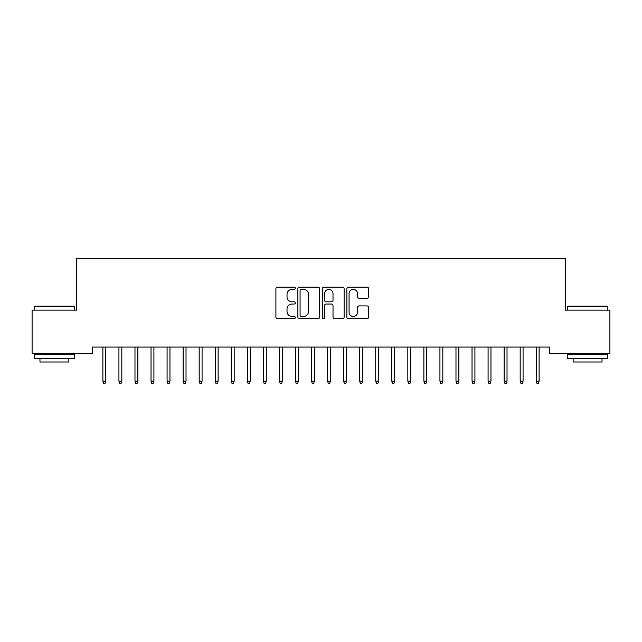 <?xml version="1.0" encoding="UTF-8"?>
<svg xmlns="http://www.w3.org/2000/svg" width="642" height="642" viewBox="0 0 642 642"><rect width="100%" height="100%" fill="white"/><g stroke="black" fill="none" stroke-linecap="round" stroke-linejoin="round"><path stroke-width="0.96" d="M295.32 288.274A1.099 1.099 0 0 0 294.221 287.175L277.48 287.175A1.573 1.573 0 0 0 275.908 288.748L275.908 317.108A1.573 1.573 0 0 0 277.48 318.681L294.221 318.681A1.099 1.099 0 0 0 295.32 317.581A1.099 1.099 0 0 0 294.221 316.474L292.054 316.474A5.04 5.04 0 0 1 287.014 311.434L287.014 309.075A5.04 5.04 0 0 1 292.054 304.027L294.221 304.027A1.099 1.099 0 0 0 295.32 302.928A1.099 1.099 0 0 0 294.221 301.828L292.054 301.828A5.04 5.04 0 0 1 287.014 296.781L287.014 294.421A5.04 5.04 0 0 1 292.054 289.382L294.221 289.382A1.099 1.099 0 0 0 295.32 288.274M367.039 298.281A1.573 1.573 0 0 0 368.62 296.708L368.62 288.748A1.573 1.573 0 0 0 367.039 287.175L348.454 287.175A1.573 1.573 0 0 0 346.873 288.748L346.873 317.108A1.573 1.573 0 0 0 348.454 318.681L367.039 318.681A1.573 1.573 0 0 0 368.62 317.108L368.62 307.494A1.573 1.573 0 0 0 367.039 305.921L359.087 305.921A1.573 1.573 0 0 0 357.514 307.494L357.514 312.261A4.213 4.213 0 0 1 353.293 316.474A4.213 4.213 0 0 1 349.079 312.261L349.079 293.595A4.213 4.213 0 0 1 353.293 289.382A4.213 4.213 0 0 1 357.514 293.595L357.514 296.708A1.573 1.573 0 0 0 359.087 298.281L367.039 298.281M549.392 347.065L92.609 347.065L92.609 353.485L32.1 353.485L32.1 310.15L76.559 310.15L76.559 258.79L565.442 258.79L565.442 310.15L609.9 310.15L609.9 353.485L549.392 353.485L549.392 347.065M319.62 288.748A1.573 1.573 0 0 0 318.047 287.175L299.453 287.175A1.573 1.573 0 0 0 297.88 288.748L297.88 317.108A1.573 1.573 0 0 0 299.453 318.681L318.047 318.681A1.573 1.573 0 0 0 319.62 317.108L319.62 288.748M323.953 287.175L342.547 287.175A1.573 1.573 0 0 1 344.12 288.748L344.12 317.108A1.573 1.573 0 0 1 342.547 318.681L334.586 318.681A1.573 1.573 0 0 1 333.013 317.108L333.013 305.608A1.573 1.573 0 0 0 331.441 304.027L326.16 304.027A1.573 1.573 0 0 0 324.587 305.608L324.587 317.581A1.099 1.099 0 0 1 323.48 318.681A1.099 1.099 0 0 1 322.38 317.581L322.38 288.748A1.573 1.573 0 0 1 323.953 287.175M301.186 289.382A1.099 1.099 0 0 0 300.087 290.481L300.087 315.374A1.099 1.099 0 0 0 301.186 316.474L303.473 316.474A5.04 5.04 0 0 0 308.513 311.434L308.513 294.421A5.04 5.04 0 0 0 303.473 289.382L301.186 289.382M333.013 293.675A4.213 4.213 0 0 0 328.8 289.462A4.213 4.213 0 0 0 324.587 293.675L324.587 300.247A1.573 1.573 0 0 0 326.16 301.828L331.441 301.828A1.573 1.573 0 0 0 333.013 300.247L333.013 293.675M102.88 381.123L103.522 383.21L105.127 383.21L105.77 381.123L102.88 381.123L102.88 347.065M105.77 381.123L105.77 347.065M118.93 381.123L119.573 383.21L121.177 383.21L121.82 381.123L118.93 381.123L118.93 347.065M121.82 381.123L121.82 347.065M134.98 381.123L135.623 383.21L137.227 383.21L137.87 381.123L134.98 381.123L134.98 347.065M137.87 381.123L137.87 347.065M34.347 306.619L34.828 306.138L73.99 306.138L74.472 306.619L34.347 306.619L34.347 310.15M74.472 358.3L34.347 358.3L34.347 354.288L74.472 354.288L74.472 358.3M68.855 358.3L68.855 361.992L39.964 361.992L39.964 358.3M567.528 306.619L568.01 306.138L607.172 306.138L607.653 306.619L567.528 306.619L567.528 310.15M607.653 358.3L567.528 358.3L567.528 354.288L607.653 354.288L607.653 358.3M602.036 358.3L602.036 361.992L573.146 361.992L573.146 358.3M151.03 381.123L151.672 383.21L153.278 383.21L153.919 381.123L151.03 381.123L151.03 347.065M153.919 381.123L153.919 347.065M167.081 381.123L167.722 383.21L169.327 383.21L169.97 381.123L167.081 381.123L167.081 347.065M169.97 381.123L169.97 347.065M183.13 381.123L183.773 383.21L185.377 383.21L186.019 381.123L183.13 381.123L183.13 347.065M186.019 381.123L186.019 347.065M199.18 381.123L199.822 383.21L201.428 383.21L202.07 381.123L199.18 381.123L199.18 347.065M202.07 381.123L202.07 347.065M215.23 381.123L215.873 383.21L217.477 383.21L218.12 381.123L215.23 381.123L215.23 347.065M218.12 381.123L218.12 347.065M231.28 381.123L231.922 383.21L233.528 383.21L234.169 381.123L231.28 381.123L231.28 347.065M234.169 381.123L234.169 347.065M247.331 381.123L247.972 383.21L249.577 383.21L250.22 381.123L247.331 381.123L247.331 347.065M250.22 381.123L250.22 347.065M263.38 381.123L264.022 383.21L265.627 383.21L266.269 381.123L263.38 381.123L263.38 347.065M266.269 381.123L266.269 347.065M279.43 381.123L280.072 383.21L281.678 383.21L282.32 381.123L279.43 381.123L279.43 347.065M282.32 381.123L282.32 347.065M295.481 381.123L296.123 383.21L297.728 383.21L298.37 381.123L295.481 381.123L295.481 347.065M298.37 381.123L298.37 347.065M311.53 381.123L312.173 383.21L313.777 383.21L314.42 381.123L311.53 381.123L311.53 347.065M314.42 381.123L314.42 347.065M327.58 381.123L328.222 383.21L329.827 383.21L330.469 381.123L327.58 381.123L327.58 347.065M330.469 381.123L330.469 347.065M343.63 381.123L344.272 383.21L345.877 383.21L346.519 381.123L343.63 381.123L343.63 347.065M346.519 381.123L346.519 347.065M359.68 381.123L360.322 383.21L361.928 383.21L362.57 381.123L359.68 381.123L359.68 347.065M362.57 381.123L362.57 347.065M375.731 381.123L376.373 383.21L377.978 383.21L378.62 381.123L375.731 381.123L375.731 347.065M378.62 381.123L378.62 347.065M391.78 381.123L392.423 383.21L394.027 383.21L394.67 381.123L391.78 381.123L391.78 347.065M394.67 381.123L394.67 347.065M407.83 381.123L408.472 383.21L410.077 383.21L410.719 381.123L407.83 381.123L407.83 347.065M410.719 381.123L410.719 347.065M423.881 381.123L424.522 383.21L426.127 383.21L426.769 381.123L423.881 381.123L423.881 347.065M426.769 381.123L426.769 347.065M439.931 381.123L440.572 383.21L442.178 383.21L442.819 381.123L439.931 381.123L439.931 347.065M442.819 381.123L442.819 347.065M455.981 381.123L456.623 383.21L458.228 383.21L458.869 381.123L455.981 381.123L455.981 347.065M458.869 381.123L458.869 347.065M472.031 381.123L472.673 383.21L474.277 383.21L474.919 381.123L472.031 381.123L472.031 347.065M474.919 381.123L474.919 347.065M488.081 381.123L488.722 383.21L490.327 383.21L490.969 381.123L488.081 381.123L488.081 347.065M490.969 381.123L490.969 347.065M504.131 381.123L504.772 383.21L506.377 383.21L507.019 381.123L504.131 381.123L504.131 347.065M507.019 381.123L507.019 347.065M520.181 381.123L520.822 383.21L522.428 383.21L523.069 381.123L520.181 381.123L520.181 347.065M523.069 381.123L523.069 347.065M536.231 381.123L536.872 383.21L538.477 383.21L539.119 381.123L536.231 381.123L536.231 347.065M539.119 381.123L539.119 347.065M74.472 310.15L74.472 306.619M65.324 354.288L65.324 353.485M43.495 354.288L43.495 353.485M607.653 310.15L607.653 306.619M598.505 354.288L598.505 353.485M576.677 354.288L576.677 353.485"/></g></svg>
